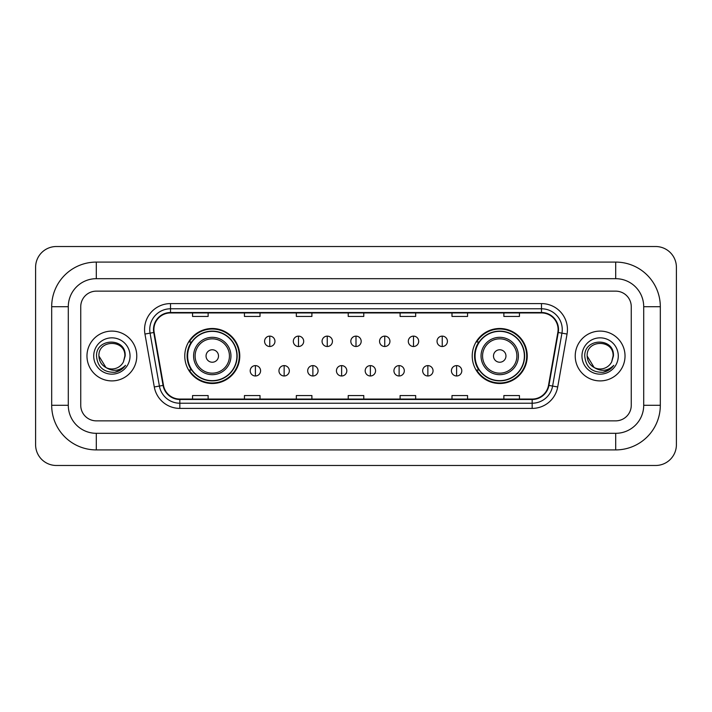 <?xml version="1.0" encoding="UTF-8"?>
<svg xmlns="http://www.w3.org/2000/svg" width="712" height="712" viewBox="0 0 712 712"><rect width="100%" height="100%" fill="white"/><g stroke="black" fill="none" stroke-linecap="round" stroke-linejoin="round"><path stroke-width="1.07" d="M472.225 356A27.501 27.501 0 0 0 499.726 383.501A27.501 27.501 0 0 0 527.227 356A27.501 27.501 0 0 0 499.726 328.499A27.501 27.501 0 0 0 472.225 356M184.773 356A27.501 27.501 0 0 0 212.274 383.501A27.501 27.501 0 0 0 239.775 356A27.501 27.501 0 0 0 212.274 328.499A27.501 27.501 0 0 0 184.773 356M191.368 370.009A25.169 25.169 0 0 1 191.368 341.991M478.82 370.009A25.169 25.169 0 0 1 478.82 341.991M86.971 356A24.902 24.902 0 0 0 111.873 380.902A24.902 24.902 0 0 0 136.775 356A24.902 24.902 0 0 0 111.873 331.098A24.902 24.902 0 0 0 86.971 356A24.902 24.902 0 0 0 111.873 380.902A24.902 24.902 0 0 0 136.775 356A24.902 24.902 0 0 0 111.873 331.098A24.902 24.902 0 0 0 86.971 356M575.225 356A24.902 24.902 0 0 0 600.127 380.902A24.902 24.902 0 0 0 625.029 356A24.902 24.902 0 0 0 600.127 331.098A24.902 24.902 0 0 0 575.225 356A24.902 24.902 0 0 0 600.127 380.902A24.902 24.902 0 0 0 625.029 356A24.902 24.902 0 0 0 600.127 331.098A24.902 24.902 0 0 0 575.225 356M153.899 329.54A16.607 16.607 0 0 1 170.506 312.933L541.494 312.933A16.607 16.607 0 0 1 557.843 332.424L548.516 385.343A16.607 16.607 0 0 1 532.167 399.067L179.833 399.067A16.607 16.607 0 0 1 163.484 385.343L154.157 332.424A16.607 16.607 0 0 1 153.899 329.54M153.489 329.54A17.017 17.017 0 0 0 153.748 332.495L163.075 385.415A17.017 17.017 0 0 0 179.833 399.485L532.167 399.485A17.017 17.017 0 0 0 548.925 385.415L558.253 332.495A17.017 17.017 0 0 0 541.494 312.515L170.506 312.515A17.017 17.017 0 0 0 153.489 329.54M144.954 334.044A25.944 25.944 0 0 1 170.506 303.597L541.494 303.597A25.944 25.944 0 0 1 567.046 334.044L557.71 386.963A25.944 25.944 0 0 1 532.167 408.403L179.833 408.403A25.944 25.944 0 0 1 154.29 386.963L144.954 334.044L150.063 333.145A20.755 20.755 0 0 1 170.506 308.786L541.494 308.786A20.755 20.755 0 0 1 561.937 333.145L552.601 386.064A20.755 20.755 0 0 1 532.167 403.215L179.833 403.215A20.755 20.755 0 0 1 159.399 386.064L150.063 333.145A20.755 20.755 0 0 1 149.751 329.54M631.259 306.712A15.566 15.566 0 0 0 615.693 291.146L96.307 291.146A15.566 15.566 0 0 0 80.741 306.712L80.741 405.288A15.566 15.566 0 0 0 96.307 420.854L615.693 420.854A15.566 15.566 0 0 0 631.259 405.288L631.259 306.712A15.566 15.566 0 0 0 615.693 291.146L96.307 291.146A15.566 15.566 0 0 0 80.741 306.712L80.741 405.288A15.566 15.566 0 0 0 96.307 420.854L615.693 420.854A15.566 15.566 0 0 0 631.259 405.288L631.259 306.712M548.925 385.415L552.601 386.064L561.937 333.145L567.046 334.044M348.221 312.933L348.221 316.448L363.779 316.448L363.779 312.933M296.334 312.933L296.334 316.448L311.901 316.448L311.901 312.933M244.447 312.933L244.447 316.448L260.013 316.448L260.013 312.933M192.56 312.933L192.56 316.448L208.126 316.448L208.126 312.933M400.1 312.933L400.1 316.448L415.666 316.448L415.666 312.933M451.987 312.933L451.987 316.448L467.553 316.448L467.553 312.933M503.873 312.933L503.873 316.448L519.44 316.448L519.44 312.933M363.779 399.067L363.779 395.552L348.221 395.552L348.221 399.067M311.901 399.067L311.901 395.552L296.334 395.552L296.334 399.067M260.013 399.067L260.013 395.552L244.447 395.552L244.447 399.067M208.126 399.067L208.126 395.552L192.56 395.552L192.56 399.067M415.666 399.067L415.666 395.552L400.1 395.552L400.1 399.067M467.553 399.067L467.553 395.552L451.987 395.552L451.987 399.067M519.44 399.067L519.44 395.552L503.873 395.552L503.873 399.067M96.307 262.087L96.307 278.686L615.693 278.686L615.693 262.087A44.625 44.625 0 0 1 660.318 306.712A44.625 44.625 0 0 0 615.693 262.087L96.307 262.087A44.625 44.625 0 0 0 51.682 306.712L51.682 405.288A44.625 44.625 0 0 0 96.307 449.913L615.693 449.913A44.625 44.625 0 0 0 660.318 405.288L660.318 306.712L643.71 306.712A28.017 28.017 0 0 0 615.693 278.686L96.307 278.686A28.017 28.017 0 0 0 68.29 306.712L68.29 405.288A28.017 28.017 0 0 0 96.307 433.314L615.693 433.314A28.017 28.017 0 0 0 643.71 405.288L643.71 306.712L643.71 405.288L660.318 405.288M676.4 267.276A20.755 20.755 0 0 0 655.645 246.521L56.355 246.521A20.755 20.755 0 0 0 35.6 267.276L35.6 444.724A20.755 20.755 0 0 0 56.355 465.479L655.645 465.479A20.755 20.755 0 0 0 676.4 444.724L676.4 267.276M105.954 367.543L98.906 356C98.105 339.268 125.641 339.268 124.849 356L123.425 361.901L125.161 356C126.442 337.265 95.933 337.728 96.503 356C97.535 367.036 103.614 372.465 114.748 372.287C119.278 371.415 122.873 369.101 125.526 365.336C119.536 371.085 113.048 371.842 106.052 367.588A12.967 12.967 0 0 0 123.425 361.901L124.84 356.178M106.052 367.588C101.513 365.087 99.128 361.224 98.906 356M93.717 356A18.156 18.156 0 0 0 111.873 374.156A18.156 18.156 0 0 0 130.038 356A18.156 18.156 0 0 0 111.873 337.844A18.156 18.156 0 0 0 93.717 356M125.49 365.389L120.889 369.866M120.782 369.937L114.828 372.269M218.504 356A6.23 6.23 0 0 0 212.274 349.77A6.23 6.23 0 0 0 206.044 356A6.23 6.23 0 0 0 212.274 362.23A6.23 6.23 0 0 0 218.504 356M230.955 356A18.681 18.681 0 0 0 212.274 337.319A18.681 18.681 0 0 0 193.593 356A18.681 18.681 0 0 0 212.274 374.681A18.681 18.681 0 0 0 230.955 356A18.681 18.681 0 0 1 212.274 374.681A18.681 18.681 0 0 1 193.593 356M236.918 356A24.644 24.644 0 0 0 212.274 331.356A24.644 24.644 0 0 0 187.63 356A24.644 24.644 0 0 0 212.274 380.644A24.644 24.644 0 0 0 236.918 356M239.259 356A26.985 26.985 0 0 1 189.214 370.009L191.715 370.009A24.875 24.875 0 0 0 228.73 374.654A24.875 24.875 0 0 0 228.73 337.346A24.875 24.875 0 0 0 191.715 341.991L189.214 341.991A26.985 26.985 0 0 1 239.259 356M505.956 356A6.23 6.23 0 0 0 499.726 349.77A6.23 6.23 0 0 0 493.496 356A6.23 6.23 0 0 0 499.726 362.23A6.23 6.23 0 0 0 505.956 356M518.407 356A18.681 18.681 0 0 0 499.726 337.319A18.681 18.681 0 0 0 481.045 356A18.681 18.681 0 0 0 499.726 374.681A18.681 18.681 0 0 0 518.407 356A18.681 18.681 0 0 1 499.726 374.681A18.681 18.681 0 0 1 481.045 356M524.37 356A24.644 24.644 0 0 0 499.726 331.356A24.644 24.644 0 0 0 475.082 356A24.644 24.644 0 0 0 499.726 380.644A24.644 24.644 0 0 0 524.37 356M526.711 356A26.985 26.985 0 0 1 476.666 370.009L479.167 370.009A24.875 24.875 0 0 0 516.182 374.654A24.875 24.875 0 0 0 516.182 337.346A24.875 24.875 0 0 0 479.167 341.991L476.666 341.991A26.985 26.985 0 0 1 526.711 356M269.768 336.126A5.189 5.189 0 0 0 264.579 341.315A5.189 5.189 0 0 0 269.768 346.504A5.189 5.189 0 0 0 274.957 341.315A5.189 5.189 0 0 0 269.768 336.126L269.768 346.504A5.189 5.189 0 0 0 274.957 341.315A5.189 5.189 0 0 0 269.768 336.126M298.506 336.126A5.189 5.189 0 0 0 293.317 341.315A5.189 5.189 0 0 0 298.506 346.504A5.189 5.189 0 0 0 303.695 341.315A5.189 5.189 0 0 0 298.506 336.126L298.506 346.504A5.189 5.189 0 0 0 303.695 341.315A5.189 5.189 0 0 0 298.506 336.126M327.253 336.126A5.189 5.189 0 0 0 322.064 341.315A5.189 5.189 0 0 0 327.253 346.504A5.189 5.189 0 0 0 332.442 341.315A5.189 5.189 0 0 0 327.253 336.126L327.253 346.504A5.189 5.189 0 0 0 332.442 341.315A5.189 5.189 0 0 0 327.253 336.126M356 336.126A5.189 5.189 0 0 0 350.811 341.315A5.189 5.189 0 0 0 356 346.504A5.189 5.189 0 0 0 361.189 341.315A5.189 5.189 0 0 0 356 336.126L356 346.504A5.189 5.189 0 0 0 361.189 341.315A5.189 5.189 0 0 0 356 336.126M384.747 336.126A5.189 5.189 0 0 0 379.558 341.315A5.189 5.189 0 0 0 384.747 346.504A5.189 5.189 0 0 0 389.936 341.315A5.189 5.189 0 0 0 384.747 336.126L384.747 346.504A5.189 5.189 0 0 0 389.936 341.315A5.189 5.189 0 0 0 384.747 336.126M413.494 336.126A5.189 5.189 0 0 0 408.305 341.315A5.189 5.189 0 0 0 413.494 346.504A5.189 5.189 0 0 0 418.683 341.315A5.189 5.189 0 0 0 413.494 336.126L413.494 346.504A5.189 5.189 0 0 0 418.683 341.315A5.189 5.189 0 0 0 413.494 336.126M442.232 336.126A5.189 5.189 0 0 0 437.043 341.315A5.189 5.189 0 0 0 442.232 346.504A5.189 5.189 0 0 0 447.421 341.315A5.189 5.189 0 0 0 442.232 336.126L442.232 346.504A5.189 5.189 0 0 0 447.421 341.315A5.189 5.189 0 0 0 442.232 336.126M255.394 365.603A5.189 5.189 0 0 0 250.206 370.792A5.189 5.189 0 0 0 255.394 375.981A5.189 5.189 0 0 0 260.583 370.792A5.189 5.189 0 0 0 255.394 365.603L255.394 375.981A5.189 5.189 0 0 0 260.583 370.792A5.189 5.189 0 0 0 255.394 365.603M284.141 365.603A5.189 5.189 0 0 0 278.953 370.792A5.189 5.189 0 0 0 284.141 375.981A5.189 5.189 0 0 0 289.33 370.792A5.189 5.189 0 0 0 284.141 365.603L284.141 375.981A5.189 5.189 0 0 0 289.33 370.792A5.189 5.189 0 0 0 284.141 365.603M312.88 365.603A5.189 5.189 0 0 0 307.691 370.792A5.189 5.189 0 0 0 312.88 375.981A5.189 5.189 0 0 0 318.068 370.792A5.189 5.189 0 0 0 312.88 365.603L312.88 375.981A5.189 5.189 0 0 0 318.068 370.792A5.189 5.189 0 0 0 312.88 365.603M341.627 365.603A5.189 5.189 0 0 0 336.438 370.792A5.189 5.189 0 0 0 341.627 375.981A5.189 5.189 0 0 0 346.815 370.792A5.189 5.189 0 0 0 341.627 365.603L341.627 375.981A5.189 5.189 0 0 0 346.815 370.792A5.189 5.189 0 0 0 341.627 365.603M370.373 365.603A5.189 5.189 0 0 0 365.185 370.792A5.189 5.189 0 0 0 370.373 375.981A5.189 5.189 0 0 0 375.562 370.792A5.189 5.189 0 0 0 370.373 365.603L370.373 375.981A5.189 5.189 0 0 0 375.562 370.792A5.189 5.189 0 0 0 370.373 365.603M399.12 365.603A5.189 5.189 0 0 0 393.932 370.792A5.189 5.189 0 0 0 399.12 375.981A5.189 5.189 0 0 0 404.309 370.792A5.189 5.189 0 0 0 399.12 365.603L399.12 375.981A5.189 5.189 0 0 0 404.309 370.792A5.189 5.189 0 0 0 399.12 365.603M427.859 365.603A5.189 5.189 0 0 0 422.67 370.792A5.189 5.189 0 0 0 427.859 375.981A5.189 5.189 0 0 0 433.047 370.792A5.189 5.189 0 0 0 427.859 365.603L427.859 375.981A5.189 5.189 0 0 0 433.047 370.792A5.189 5.189 0 0 0 427.859 365.603M456.606 365.603A5.189 5.189 0 0 0 451.417 370.792A5.189 5.189 0 0 0 456.606 375.981A5.189 5.189 0 0 0 461.794 370.792A5.189 5.189 0 0 0 456.606 365.603L456.606 375.981A5.189 5.189 0 0 0 461.794 370.792A5.189 5.189 0 0 0 456.606 365.603M594.128 367.499L587.151 356C586.359 339.268 613.895 339.268 613.094 356L611.679 361.901L613.415 356C614.696 337.265 584.187 337.728 584.757 356C585.789 367.036 591.868 372.465 603.002 372.287C607.532 371.415 611.127 369.101 613.78 365.336C607.79 371.085 601.302 371.842 594.306 367.588L594.289 367.588A12.967 12.967 0 0 0 611.679 361.901L613.094 356.178M594.306 367.588C589.767 365.087 587.382 361.224 587.151 356M581.962 356A18.156 18.156 0 0 0 600.127 374.156A18.156 18.156 0 0 0 618.283 356A18.156 18.156 0 0 0 600.127 337.844A18.156 18.156 0 0 0 581.962 356M613.744 365.389L609.143 369.866M609.036 369.937L603.082 372.269M541.494 303.597L541.494 312.515M150.063 333.145L153.748 332.495M179.833 408.403L179.833 399.485M532.167 399.485L532.167 408.403M154.29 386.963L163.075 385.415M558.253 332.495L561.937 333.145M170.506 303.597L170.506 312.515M552.601 386.064L557.71 386.963M615.693 449.913L615.693 433.314L96.307 433.314L96.307 449.913M51.682 405.288L68.29 405.288L68.29 306.712L51.682 306.712M229.433 356A17.159 17.159 0 0 0 212.274 338.841A17.159 17.159 0 0 0 195.115 356A17.159 17.159 0 0 0 212.274 373.159A17.159 17.159 0 0 0 229.433 356M516.885 356A17.159 17.159 0 0 0 499.726 338.841A17.159 17.159 0 0 0 482.567 356A17.159 17.159 0 0 0 499.726 373.159A17.159 17.159 0 0 0 516.885 356"/></g></svg>
